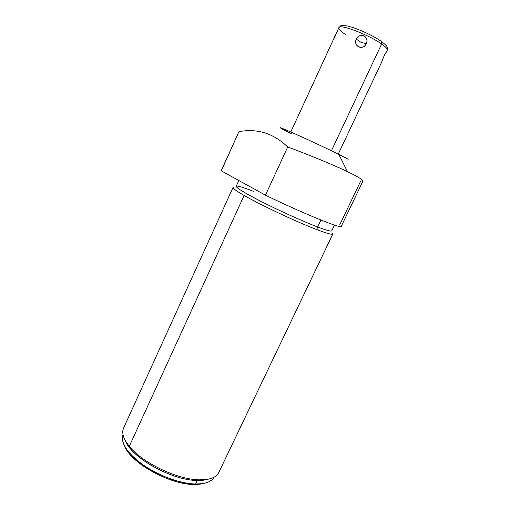 <?xml version="1.0" encoding="UTF-8"?>
<svg xmlns="http://www.w3.org/2000/svg" width="510" height="510" viewBox="0 0 510 510"><rect width="100%" height="100%" fill="white"/><g stroke="black" fill="none" stroke-linecap="round" stroke-linejoin="round"><path stroke-width="0.76" d="M291.267 133.658C277.733 126.92 277.051 126.136 289.215 131.306C301.767 136.737 325.979 148.015 338.825 154.402C345.78 157.87 348.84 159.56 347.998 159.458M362.903 181.146L362.903 181.146C363.42 180.036 358.269 176.868 347.457 171.634L338.825 154.402L347.457 171.634C333.349 164.864 309.481 155.065 287.71 146.976C273.545 133.352 257.295 128.246 238.96 131.65L221.276 170.85L265.449 195.19C303.016 213.416 342.344 229.36 341.241 226.363M221.327 170.372L238.96 131.65L221.327 170.372M334.458 225.082L331.698 230.858C331.124 231.597 326.432 230.31 317.622 226.982L320.93 220.02L317.622 226.982C304.062 221.818 281.788 211.828 264.065 202.929C245.508 193.494 236.219 187.935 236.2 186.258L238.814 180.514M253.61 191.422C244.889 187.98 239.349 186.182 236.978 186.042C233.988 186.411 241.906 191.486 260.737 201.252C278.862 210.496 303.182 221.487 317.622 226.982L318.144 230.112C298.701 222.889 261.152 205.3 244.118 195.445C234.657 189.981 231.253 187.227 233.899 187.183M218.682 472.706C216.132 477.57 209.744 479.948 199.512 479.84C177.767 479.789 142.258 462.812 129.291 446.314L244.118 195.445C261.152 205.3 298.701 222.889 318.144 230.112C327.318 233.535 332.208 234.842 332.82 234.026L218.682 472.706M233.051 187.431C232.636 188.292 236.321 190.963 244.118 195.445L129.291 446.314C123.324 438.874 121.437 432.76 123.643 427.966L233.051 187.431M332.577 233.274C334.05 235.282 329.237 234.23 318.144 230.112L317.622 226.982C326.636 230.38 331.334 231.655 331.723 230.807M127.137 444.127L126.015 441.787L129.291 446.314C142.258 462.812 177.767 479.789 199.512 479.84L197.3 480.471C174.312 480.541 136.438 460.798 127.137 444.127L125.224 440.43C130.879 457.381 172.272 480.643 197.3 480.471L199.512 479.84L206.18 479.534C212.855 478.59 217.075 476.206 218.835 472.381M208.252 479.196L203.681 480.178L197.3 480.471L208.252 479.196M213.977 477.258C211.376 481.829 205.256 484.079 195.617 484.022L197.3 480.471L195.617 484.022L201.781 483.729C207.997 482.862 212.058 480.707 213.977 477.258M204.127 483.333L199.933 484.2L193.972 484.487L204.127 483.333M124.701 446.25C130.63 462.787 170.008 484.755 193.972 484.487C171.819 484.653 135.577 465.808 126.467 449.597L124.701 446.25M123.037 434.794C121.667 438.37 122.527 442.725 125.632 447.863C135.035 464.604 172.692 484.188 195.617 484.022C180.738 483.748 159.241 476.085 143.622 465.311C127.462 453.441 120.596 443.267 123.037 434.794M280.449 127.978C275.674 124.893 318.265 144.132 338.825 154.402M347.457 171.634C358.071 176.772 363.235 179.922 362.935 181.088L341.215 226.415C341.687 229.105 302.602 213.212 265.449 195.19L287.71 146.976C309.481 155.065 333.349 164.864 347.457 171.634M339.813 224.7L360.538 181.407M238.96 131.65C257.295 128.246 273.545 133.352 287.71 146.976L265.449 195.19L221.276 170.85L238.96 131.65M338.889 27.616C341.63 25.379 338.774 25.538 346.201 25.78C354.469 27.132 372.383 35.056 381.219 41.285L381.639 44C368.781 34.705 339.099 23.511 338.857 27.687C339.099 23.511 368.781 34.705 381.639 44L331.411 150.781L381.639 44C385.809 46.945 387.696 49.011 387.294 50.184C387.696 49.011 385.809 46.945 381.639 44L380.995 41.202M356.362 39.174C353.079 46.41 362.788 50.898 366.25 43.745C369.616 36.306 359.875 31.805 356.362 39.174C352.601 45.957 363.445 50.974 366.25 43.745L361.016 42.336L356.362 39.174L361.016 42.336L366.25 43.745C370.094 36.765 359.212 31.741 356.362 39.174M333.349 39.64L338.238 29.032L336.887 32.589M384.935 54.232L386.714 51.414L384.087 55.902L381.633 62.175M387.262 50.248L384.693 54.685M338.232 29.038L338.857 27.687C338.506 29.006 340.648 31.237 345.283 34.393M383.514 57.184L381.748 61.888M386.3 52.077L386.688 51.434M333.285 40.003L335.727 35.107M206.18 479.534L203.681 480.178M199.933 484.2L201.781 483.729M126.467 449.597L125.632 447.863M290.776 131.982L333.374 39.589M338.238 154.116L381.646 62.156M381.525 41.501C388.716 47.175 386.574 46.729 387.421 47.685L387.294 50.184"/></g></svg>
